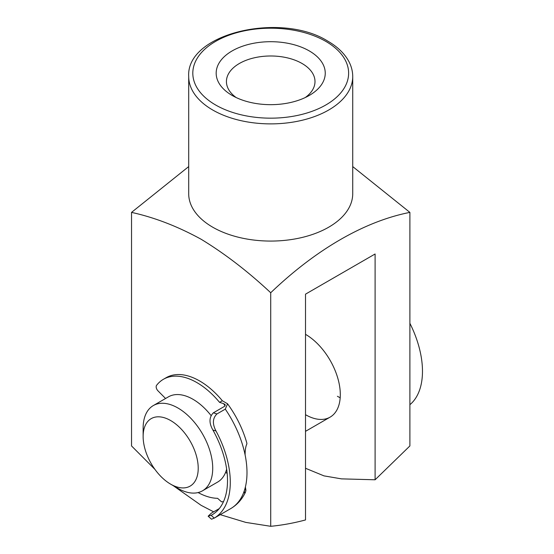 <?xml version="1.0" encoding="UTF-8"?>
<svg xmlns="http://www.w3.org/2000/svg" width="554" height="554" viewBox="0 0 554 554"><rect width="100%" height="100%" fill="white"/><g stroke="black" fill="none" stroke-linecap="round" stroke-linejoin="round"><path stroke-width="0.83" d="M409.891 404.676L411.2 403.554A78.73 45.456 60 0 0 409.891 323.301M232.147 95.447L232.147 95.447A54.541 31.488 180 0 1 232.147 50.92A54.541 31.488 180 0 1 309.277 50.92A54.541 31.488 180 0 1 309.277 95.447A54.541 31.488 180 0 1 232.147 95.447M305.275 97.539A44.285 25.567 0 0 0 314.997 81.556A44.285 25.567 0 0 0 302.027 63.475A44.285 25.567 0 0 0 253.767 57.935A44.285 25.567 0 0 0 226.427 81.556A44.285 25.567 0 0 0 236.149 97.539M213.664 511.834L201.123 505.338L173.222 485.643M154.947 469.397L131.533 445.942L131.533 212.39C154.448 217.424 177.647 226.378 201.123 239.252C224.855 253.69 248.053 271.522 270.712 292.747C316.057 249.369 364.622 221.268 409.891 212.39L352.725 166.581M352.725 76.535L352.725 193.72A82.013 47.353 180 0 1 302.096 237.465A82.013 47.353 180 0 1 212.722 227.202A82.013 47.353 180 0 1 188.699 193.72L188.699 76.535A82.013 47.353 180 0 0 212.722 110.011A82.013 47.353 180 0 0 302.096 120.28A82.013 47.353 180 0 0 352.725 76.535C352.704 71.092 351.291 65.843 348.48 60.788C344.152 53.156 337.275 46.619 327.857 41.176C280.926 11.489 185.888 33.337 188.699 76.535M188.699 166.581L131.533 212.39M270.712 292.747L270.712 526.3C282.048 525.227 293.648 523.115 305.51 519.95L305.51 294.16L375.1 253.988L375.1 479.778L409.891 445.942L409.891 212.39M270.712 526.3L245.824 522.401L220.243 514.659M305.51 334.339A49.209 28.413 60 0 1 337.656 377.703A49.209 28.413 60 0 1 330.115 417.134A49.209 28.413 60 0 1 305.51 414.697M305.51 468.269L323.979 475.872L341.486 478.871L375.1 479.778M340.191 397.765A49.209 28.413 60 0 1 337.407 396.283M225.18 405.819A70.857 40.913 -120 0 0 223.518 403.603L219.557 402.349A66.923 38.635 -120 0 0 197.986 383.236A66.923 38.635 -120 0 0 163.43 379.275A66.923 38.635 -120 0 0 156.574 385.342A3.933 2.271 -120 0 0 157.973 390.84L165.563 398.499M216.939 413.949C212.57 418.235 212.258 423.921 216.012 430.998L212.881 430.008C208.9 422.958 209.059 417.231 213.352 412.82L216.939 413.949L225.291 409.129L227.569 403.797L222.341 400.743A66.923 38.635 -120 0 0 200.77 381.63A66.923 38.635 -120 0 0 166.214 377.669L163.43 379.275M227.569 403.797C236.413 415.971 242.825 429.031 246.814 442.971L246.876 443.92C245.678 446.441 245.09 450.111 245.11 454.931A78.73 45.456 60 0 1 244.39 490.519L244.376 492.88L245.484 492.146L245.928 490.366L245.38 487.028M219.273 508.593L211.309 513.191L208.145 516.21L211.143 515.345L214.239 518.122A78.73 45.456 -120 0 0 216.012 430.998M213.352 412.82L224.488 406.387L225.208 404.6L223.518 403.603M212.881 430.008A74.797 43.184 60 0 1 212.016 514.86A74.797 43.184 60 0 1 211.143 515.345M227.175 473.552L225.658 472.195M198.11 492.561A66.923 38.635 -120 0 0 217.604 498.323L221.524 501.834A70.857 40.913 -120 0 0 223.504 501.619M214.239 518.122L211.489 519.209L208.145 516.21M219.557 402.349L222.341 400.743M185.985 487.645A38.953 22.492 -120 0 0 193.575 447.909A38.953 22.492 -120 0 0 155.369 417.086A38.953 22.492 -120 0 0 143.133 436.462A38.953 22.492 -120 0 0 170.674 484.175A38.953 22.492 -120 0 0 185.985 487.645M143.133 436.462L143.133 428.09A49.209 28.413 60 0 1 153.32 405.563A49.209 28.413 60 0 1 158.589 403.61A49.209 28.413 60 0 1 204.821 438.214A49.209 28.413 60 0 1 202.529 490.796A49.209 28.413 60 0 1 197.266 492.748A49.209 28.413 60 0 1 177.924 488.358L170.674 484.175M202.529 490.796L217.604 482.091A49.209 28.413 -120 0 0 226.648 469.148M210.949 415.417A49.209 28.413 -120 0 0 173.665 394.905A49.209 28.413 -120 0 0 168.402 396.858L153.32 405.563M215.624 104.99A77.913 44.985 0 0 0 325.807 104.99A77.913 44.985 0 0 0 325.807 41.377A77.913 44.985 0 0 0 215.624 41.377A77.913 44.985 0 0 0 215.624 104.99M244.764 489.321L245.928 490.366M213.989 518.267L230.686 508.627A78.73 45.456 -120 0 0 244.39 490.519M245.11 454.931A78.73 45.456 -120 0 0 225.291 409.129M245.484 492.146C242.133 499.272 237.202 504.77 230.686 508.627M330.115 417.134L305.51 431.337"/></g></svg>

